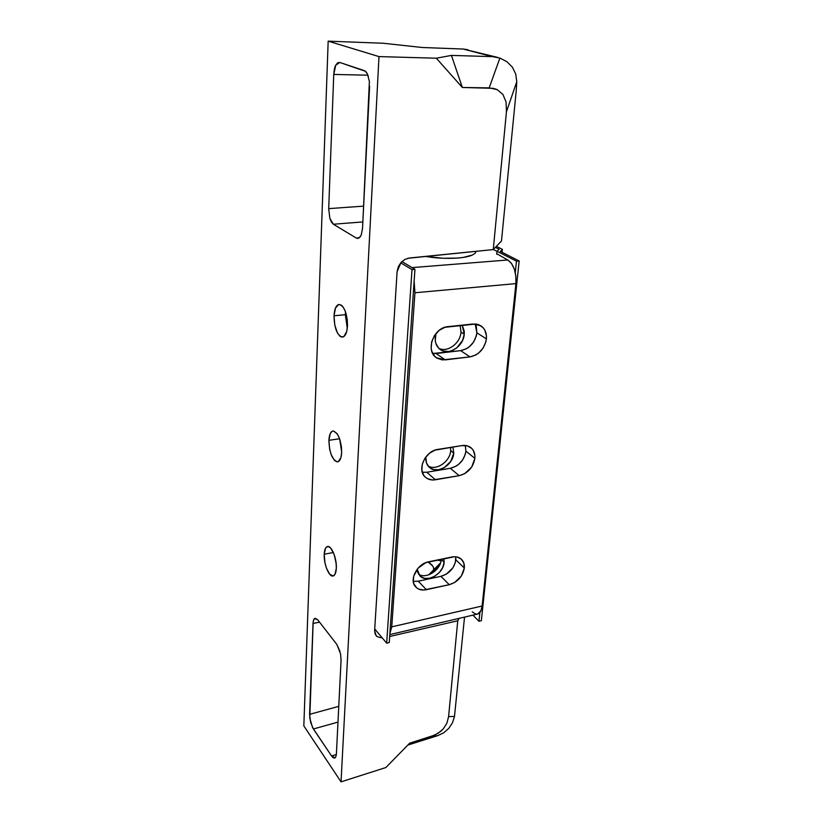 <?xml version="1.0" encoding="UTF-8"?>
<svg xmlns="http://www.w3.org/2000/svg" width="823" height="823" viewBox="0 0 823 823"><rect width="100%" height="100%" fill="white"/><g stroke="black" fill="none" stroke-linecap="round" stroke-linejoin="round"><path stroke-width="1.23" d="M341.658 452.66C341.298 458.185 339.95 461.25 337.625 461.847C332.307 460.17 329.395 453 328.902 440.326L339.601 438.741L328.902 440.326L329.632 449.142L331.196 454.708L334.601 460.53L337.08 461.868L338.253 461.662L340.917 457.629L341.658 452.66L341.422 446.694L339.313 437.97L337.08 433.628L333.346 430.954L332.194 431.231L330.28 433.495L328.902 440.326C329.231 434.709 330.589 431.591 332.976 430.974C338.284 432.651 341.175 439.883 341.658 452.66M339.734 439.132L341.689 452.064L339.734 439.132M347.501 325.939C347.028 332.739 345.351 336.463 342.491 337.111C337.193 335.537 334.364 328.428 334.025 315.785L345.341 314.684L347.296 328.449L345.578 312.01L345.341 314.684L334.025 315.785L334.786 325.167L337.512 333.109L340.012 336.268L341.339 336.988L343.87 336.576L346.709 331.525L347.501 325.939L347.255 319.53L345.043 310.59L342.687 306.444L341.37 305.179L338.737 304.489L335.496 308.028L334.025 315.785C334.457 308.903 336.144 305.117 339.076 304.428C344.364 306.022 347.172 313.193 347.501 325.939M336.329 568.374C336.041 572.911 334.961 575.452 333.078 575.997C329.025 577.242 323.624 563.868 324.221 554.27L333.356 552.49L324.221 554.27L324.92 562.582L326.412 568.065L329.653 574.176L333.109 575.987L334.961 574.403L336.329 568.374L336.093 562.809L334.087 554.301L330.784 548.2L328.418 546.544L326.34 547.13L325.517 548.241L324.221 554.27C324.478 549.651 325.569 547.069 327.492 546.513C331.484 545.238 336.967 558.694 336.329 568.374M334.704 556.183L336.237 564.239L334.704 556.183M407.663 258.309L493.265 249.575L501.485 240.964L516.247 90.633L501.485 240.964L493.265 249.575L506.443 111.774L506.073 102.011L502.925 94.45L497.185 89.625L493.44 88.349L462.351 87.475L436.303 58.207L378.991 56.592L341.041 781.85L385.884 767.53L409.669 743.179L434.822 735.083L440.861 731.256L443.319 728.828L446.92 723.139L448.586 716.617L457.753 620.779L389.68 636.488L457.753 620.779L448.586 716.617L454.491 716.422L464.532 617.106L454.491 716.422L448.586 716.617L446.92 723.139L443.319 728.828L438.021 733.355L431.324 736.42L437.651 735.68L407.838 745.052L437.651 735.68L443.72 732.768L448.802 728.345L452.485 722.748L454.491 716.422L452.485 722.748L448.802 728.345L443.72 732.768L437.651 735.68L431.324 736.42L409.669 743.179L385.884 767.53L341.041 781.85L303.831 725.907L341.041 781.85L378.991 56.592L328.171 41.15L378.991 56.592L436.303 58.207L451.426 55.408L436.303 58.207L462.351 87.475L489.181 87.876L499.89 58.063L492.483 56.633L451.426 55.408L462.351 87.475L451.426 55.408L492.483 56.633L499.89 58.063L489.181 87.876L497.185 89.625L502.925 94.45L506.073 102.011L506.443 111.774L516.772 81.714L516.247 90.633L516.772 81.714L515.743 74.07L512.4 67.198L506.947 61.715L499.89 58.063L506.947 61.715L512.4 67.198L515.743 74.07L516.772 81.714L506.443 111.774L493.265 249.575L409.319 258.021L404.875 259.41L400.996 262.516L401.922 261.56L414.946 269.358L389.258 642.547L414.946 269.358L401.912 261.57M333.366 224.226L362.871 221.932L333.366 224.226L356.256 238.032L333.366 224.226L329.858 218.373L331.422 222.087L333.366 224.226M359.435 237.765L356.256 238.032L359.435 237.765M458.977 618.402L457.753 620.779L458.977 618.402M382.366 638.041L377.129 636.642L375.154 634.049L374.619 630.552L397.087 271.765L398.26 266.847L400.996 262.516L397.087 271.765L374.619 630.552L376.09 635.634L377.129 636.642L382.366 638.041M303.831 725.907L328.171 41.15L383.23 43.259L422.364 47.508L463.123 49.03L492.483 56.633L463.123 49.03L422.364 47.508L383.23 43.259L328.171 41.15L303.831 725.907M328.696 208.631L329.858 218.373L328.696 208.631L363.653 206.131L328.696 208.631L333.757 74.43L328.696 208.631M357.367 238.444L359.486 237.724L361.225 235.059L362.552 228.331L369.383 81.467L367.48 74.173L365.412 71.282L339.776 62.455L337.615 62.815L335.722 65.223L333.757 74.43C334.148 69.698 334.807 66.632 335.722 65.223L339.776 62.455L364.25 70.613C365.824 71.117 367.171 73.01 368.303 76.292M335.177 757.788L331.546 755.946L333.264 757.788L334.796 758.034L335.907 756.615L336.412 753.755L341.072 660.077L340.547 653.75L336.864 644.471L317.709 619.791L315.23 618.248L313.944 619.277L313.172 621.777L309.777 718.088L312.586 727.635L331.546 755.946L336.36 754.537L331.546 755.946L313.388 728.993L310.559 722.172L309.592 714.354L338.778 706.35L309.592 714.354L313.028 623.474C313.306 620.46 313.81 618.814 314.53 618.557L317.709 619.791L336.864 644.471L340.033 651.538M367.912 75.191L333.757 74.43L367.912 75.191M369.609 86.261L362.501 229.185M467.876 49.699L463.123 49.03L497.781 57.425M337.996 722.1L313.388 728.993L337.996 722.1M319.519 622.137L313.028 623.474L319.519 622.137M341.092 659.501L336.381 754.341M360.618 236.304L357.892 238.464L356.256 238.032M433.196 353.561L436.139 353.53L445.233 359.877L436.344 357.727C425.079 350.66 433.659 327.431 447.959 326.659L472.958 323.995L480.786 325.713C484.932 328.593 486.794 332.965 486.383 338.85C484.562 348.829 479.079 354.836 469.964 356.894L460.654 350.649C469.686 348.643 475.097 342.697 476.877 332.831L486.383 338.85L486.414 335.681L484.757 330.013L483.132 327.708L478.605 324.643L475.869 324.005L444.914 327.297L439.122 330.414L434.472 335.517L431.674 341.823L431.17 348.345L431.818 351.37L434.76 356.349L436.931 358.128L442.27 359.929L469.964 356.894L475.787 354.97L478.502 353.16L483.019 348.201L485.796 342.07L486.383 338.85L476.877 332.831L476.332 326.741L475.221 324.077M464.326 568.004C462.711 576.491 457.681 582.056 449.245 584.7L440.933 576.337C449.296 573.754 454.275 568.261 455.849 559.835L464.326 568.004L463.791 562.942L461.219 559.074L457.002 556.986L454.461 556.739L425.851 562.644L418.207 568.035L413.712 576.059L413.3 581.532L413.907 583.97L416.664 587.817L418.681 589.083L423.629 590.029L449.245 584.7L454.635 582.509L461.281 576.131L464.326 568.004L455.849 559.835L455.777 556.801L455.335 562.551L452.845 567.891L446.272 574.187L440.933 576.337L449.245 584.7L426.365 589.69C421.932 590.575 418.393 589.659 415.749 586.964C408.702 580.205 417.138 563.683 428.66 561.8L451.765 557.027C455.798 556.276 459.069 557.058 461.559 559.393C463.699 561.574 464.625 564.444 464.326 568.004M465.304 445.469L465.911 451.158L465.376 454.09L462.773 459.769L458.493 464.481L455.921 466.26L450.376 468.287L426.808 472.248L450.376 468.287L459.162 475.694L435.388 479.778L426.808 472.248L422.302 472.268L426.808 472.248L435.388 479.778C431.406 480.406 428.063 479.542 425.368 477.196C416.531 470.128 425.152 450.809 437.887 449.399L461.898 445.582C465.468 445.068 468.493 445.788 470.982 447.743C473.935 450.284 475.241 453.823 474.881 458.349C473.163 467.536 467.927 473.318 459.162 475.694L450.376 468.287C459.059 465.972 464.244 460.252 465.911 451.158L474.881 458.349L474.892 455.469L473.276 450.397L471.702 448.391L467.341 445.86L461.898 445.582L434.966 450.15L429.411 453.308L424.956 458.205L422.302 464.1L421.839 470.056L423.65 475.169L425.316 477.145L427.415 478.647L432.548 479.984L459.162 475.694L464.758 473.626L471.682 467.053L474.881 458.349L465.911 451.158L465.365 445.634M441.035 560.885L437.136 560.052L441.035 560.885M412.025 267.619L507.791 259.986L496.763 253.762L507.791 259.986L412.025 267.619M496.999 251.334L493.358 249.472L496.999 251.334M389.804 634.584L477.546 614.061C480.025 613.351 481.548 610.666 482.124 606.006L391.748 626.859L414.936 292.751L515.908 283.616L482.124 606.006L515.908 283.616L515.877 276.178L514.313 269.049L511.464 263.36L507.791 259.986C513.737 264.234 516.443 272.115 515.908 283.616L414.936 292.751L391.748 626.859L389.876 633.525L391.748 626.859L482.124 606.006L480.899 610.861L477.515 614.071M414.134 281.209L414.936 292.751L414.134 281.209M472.227 611.839L475.529 613.989L477.114 614.143M432.713 353.509L460.654 350.649L466.425 348.767L469.11 346.977L473.575 342.08L476.301 336.021L476.877 332.831L475.149 323.943M413.28 581.357L418.238 581.192L440.933 576.337L418.238 581.192L426.365 589.69L418.238 581.192L413.28 581.357M460.654 350.649L469.964 356.894L445.233 359.877L436.139 353.53L460.654 350.649M519.169 260.973L481.352 620.696L478.965 621.272L479.871 612.528L478.965 621.272L472.927 615.141L478.965 621.272L481.352 620.696L519.169 260.973L500.322 251.406L502.38 249.369L496.351 246.334L502.38 249.369L502.092 252.301L502.38 249.369L500.322 251.406L519.169 260.973L516.474 261.189L515.291 272.557L516.474 261.189L519.169 260.973M496.711 254.286L497.01 251.262L516.474 261.189L497.01 251.262L496.711 254.286M499.077 249.235L497.01 251.262L499.077 249.235L495.374 247.363L499.077 249.235M389.258 642.547L386.666 643.154L412.004 269.594L414.946 269.358L412.004 269.594L386.666 643.154L374.722 628.947L386.666 643.154L389.258 642.547M400.719 262.825L412.004 269.594L400.719 262.825M450.613 447.373L450.695 450.623L450.613 447.373M425.851 457.629L426.489 462.999L429.174 467.166L433.454 469.522L438.69 469.717L444.091 467.752L450.737 461.456L453.751 453.123L450.695 450.623L453.751 453.123L452.907 447.012L453.751 453.123C453.206 465.139 436.848 474.758 429.349 467.33C426.767 464.944 425.604 461.703 425.851 457.629M460.119 325.363L461.003 332.142L460.119 325.363M435.202 337.43L435.953 333.51L435.244 340.496L435.851 343.366L438.618 348.108L443.062 350.958L448.504 351.493L451.343 350.865L456.734 347.934L462.619 340.331L464.234 334.231L461.003 332.142L464.234 334.231L464.223 331.196L462.217 325.136L464.234 334.231C463.616 346.411 448.617 356.04 440.254 349.518C436.612 346.771 434.925 342.749 435.202 337.43M443.916 558.652L444.132 562.274L441.241 559.445L444.132 562.274L443.916 558.652M428.69 574.845L436.468 568.261L440.5 562.932L428.69 574.845M417.24 569.177L417.909 572.746L420.502 576.419L424.637 578.353L429.688 578.26L434.873 576.172L439.431 572.407L442.681 567.531L444.132 562.274C443.648 573.981 426.345 583.6 419.74 575.709L417.24 569.177M418.588 574.166C426.16 579.557 440.778 569.989 441.241 559.445C440.778 569.989 426.16 579.557 418.588 574.166M438.885 348.376C447.527 352.779 460.396 343.294 461.003 332.142C460.396 343.294 447.527 352.779 438.885 348.376M428.094 465.983C436.221 471.085 450.171 461.549 450.695 450.623C450.171 461.549 436.221 471.085 428.094 465.983M476.229 251.282L474.953 253.443L472.34 255.048L463.287 257.424L457.197 258.093L443.052 258.257L425.532 256.385C443.011 259.543 464.933 258.803 472.618 254.914M428.814 562.562C432.25 564.722 433.927 567.129 433.844 569.773L433.546 571.172L433.618 567.911L432.672 566.008L428.814 562.562M433.824 569.938L433.742 570.997"/></g></svg>
